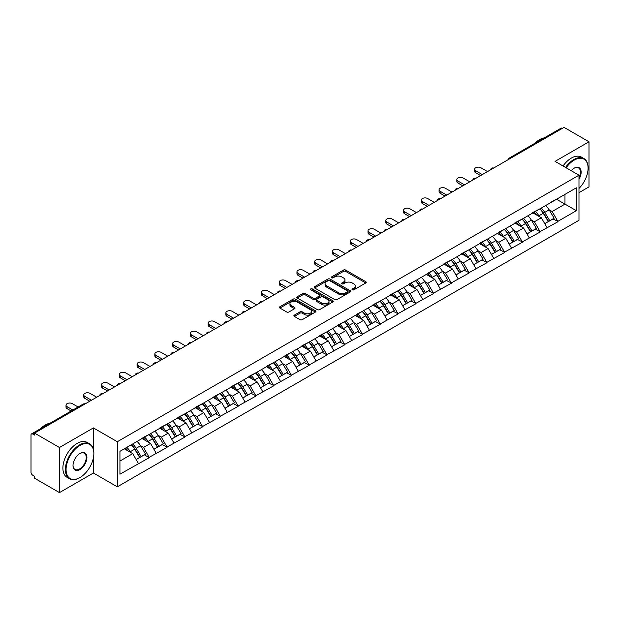 <?xml version="1.0" encoding="UTF-8"?>
<svg xmlns="http://www.w3.org/2000/svg" width="620" height="620" viewBox="0 0 620 620"><rect width="100%" height="100%" fill="white"/><g stroke="black" fill="none" stroke-linecap="round" stroke-linejoin="round"><path stroke-width="0.93" d="M352.338 289.835A1.108 0.635 0 0 0 353.904 289.835L365.777 282.976A1.581 0.914 0 0 0 366.242 282.333A1.581 0.914 0 0 0 365.777 281.689L345.658 270.072A1.581 0.914 0 0 0 343.426 270.072L331.545 276.931A1.108 0.635 0 0 0 331.219 277.38A1.108 0.635 0 0 0 331.545 277.83A1.108 0.635 0 0 0 333.111 277.83L334.645 276.946A5.061 2.922 0 0 1 341.806 276.946L343.48 277.915A5.061 2.922 0 0 1 344.96 279.976A5.061 2.922 0 0 1 343.48 282.046L341.946 282.929A1.108 0.635 0 0 0 341.62 283.379A1.108 0.635 0 0 0 341.946 283.836A1.108 0.635 0 0 0 343.503 283.836L345.046 282.945A5.061 2.922 0 0 1 352.199 282.945L353.873 283.913A5.061 2.922 0 0 1 355.353 285.975A5.061 2.922 0 0 1 353.873 288.044L352.338 288.928A1.108 0.635 0 0 0 352.013 289.385A1.108 0.635 0 0 0 352.338 289.835L352.338 288.928M294.353 315.115A1.581 0.914 0 0 0 293.888 315.758A1.581 0.914 0 0 0 294.353 316.409L299.995 319.664A1.581 0.914 0 0 0 302.235 319.664L315.425 312.054A1.581 0.914 0 0 0 315.882 311.403A1.581 0.914 0 0 0 315.425 310.76L295.306 299.142A1.581 0.914 0 0 0 293.066 299.142L279.876 306.76A1.581 0.914 0 0 0 279.411 307.404A1.581 0.914 0 0 0 279.876 308.047L286.696 311.984A1.581 0.914 0 0 0 288.928 311.984L294.578 308.729A1.581 0.914 0 0 0 295.043 308.078A1.581 0.914 0 0 0 294.578 307.435L291.199 305.482A4.232 2.441 0 0 1 289.959 303.761A4.232 2.441 0 0 1 292.57 301.506A4.232 2.441 0 0 1 297.174 302.033L310.419 309.682A4.232 2.441 0 0 1 311.659 311.403A4.232 2.441 0 0 1 309.047 313.658A4.232 2.441 0 0 1 304.443 313.131L302.235 311.86A1.581 0.914 0 0 0 299.995 311.86L294.353 315.115L294.353 316.409M93.403 427.916L59.466 447.508L34.534 433.109L564.061 127.387L589 141.786L555.063 161.378L578.979 175.189L117.32 441.727L93.403 427.916L93.403 449.236M334.761 299.592A1.581 0.914 0 0 0 336.993 299.592L350.184 291.981A1.581 0.914 0 0 0 350.649 291.338A1.581 0.914 0 0 0 350.184 290.687L330.065 279.07A1.581 0.914 0 0 0 327.833 279.07L314.642 286.688A1.581 0.914 0 0 0 314.177 287.331A1.581 0.914 0 0 0 314.642 287.982L334.761 299.592M311.224 290.075A1.108 0.635 0 0 1 312.348 290.23L332.785 302.025L319.618 309.628A1.581 0.914 0 0 1 317.378 309.628L297.259 298.011L297.259 296.724A1.581 0.914 0 0 0 296.794 297.368A1.581 0.914 0 0 0 297.259 298.011M297.259 296.724L302.901 293.462A1.581 0.914 0 0 1 305.141 293.462L313.301 298.173A1.581 0.914 0 0 0 315.534 298.173L319.277 296.011A1.581 0.914 0 0 0 319.742 295.368A1.581 0.914 0 0 0 319.277 294.725L310.783 289.819A1.108 0.635 0 0 1 310.457 289.37A1.108 0.635 0 0 1 311.139 288.773A1.108 0.635 0 0 1 312.348 288.912L332.8 300.723A1.581 0.914 0 0 1 333.265 301.367A1.581 0.914 0 0 1 332.8 302.017L332.8 300.723M59.466 447.508L59.466 492.613L93.403 473.021L117.32 486.824L117.32 441.727M117.32 486.824L578.979 220.286L578.979 175.189M131.293 444.765A10.788 6.231 -120 0 1 134.982 449.089L140.012 457.389L144.398 454.855L149.265 457.668L143.569 447.407L140.415 445.586M149.265 457.668L119.939 474.199L119.939 451.321L576.36 187.814L576.36 210.692L557.853 221.371L552.164 211.513L549.01 209.692M539.88 208.87A10.788 6.231 -120 0 1 543.577 213.187L548.607 221.495L552.994 218.961L557.853 221.371M557.853 221.766L540.09 231.632L534.394 221.766L531.239 219.945M522.118 219.124A10.788 6.231 -120 0 1 525.814 223.448L530.844 231.748L535.223 229.214L540.09 231.632M540.09 232.027L522.327 241.885L516.63 232.027L513.476 230.206M504.354 229.385A10.788 6.231 -120 0 1 508.043 233.701L513.073 242.001L517.46 239.475L522.327 241.885M522.327 242.281L504.556 252.146L498.868 242.281L495.713 240.459M486.591 239.638A10.788 6.231 -120 0 1 490.281 243.954L495.31 252.263L499.697 249.728L504.556 252.146M504.556 252.542L486.793 262.399L481.104 252.534L477.95 250.713M468.821 249.899A10.788 6.231 -120 0 1 472.518 254.215L477.547 262.516L481.934 259.989L486.793 262.399M486.793 262.795L469.03 272.653L463.334 262.795L460.18 260.974M451.058 260.152A10.788 6.231 -120 0 1 454.755 264.469L459.784 272.777L464.163 270.243L469.03 272.653M469.03 273.048L451.267 282.914L445.571 273.048L442.417 271.227M433.295 270.405A10.788 6.231 -120 0 1 436.992 274.73L442.014 283.03L446.4 280.496L451.267 282.914M451.267 283.309L433.504 293.167L427.808 283.309L424.654 281.488M415.532 280.666A10.788 6.231 -120 0 1 419.221 284.983L424.25 293.283L428.637 290.757L433.504 293.167M433.504 293.562L415.733 303.428L410.045 293.562L406.89 291.741M397.761 290.92A10.788 6.231 -120 0 1 401.458 295.236L406.488 303.544L410.874 301.01L415.733 303.428M415.733 303.823L397.97 313.681L392.274 303.823L389.12 302.002M379.998 301.18A10.788 6.231 -120 0 1 383.695 305.497L388.724 313.798L393.103 311.271L397.97 313.681M397.97 314.077L380.207 323.942L374.511 314.077L371.357 312.255M362.235 311.434A10.788 6.231 -120 0 1 365.932 315.751L370.954 324.058L375.34 321.524L380.207 323.942M380.207 324.33L362.444 334.196L356.748 324.33L353.594 322.509M344.472 321.687A10.788 6.231 -120 0 1 348.161 326.012L353.191 334.312L357.577 331.778L362.444 334.196M362.444 334.591L344.673 344.449L338.985 334.591L335.831 332.769M326.701 331.948A10.788 6.231 -120 0 1 330.398 336.265L335.428 344.565L339.814 342.038L344.673 344.449M344.673 344.844L326.911 354.71L321.214 344.844L318.06 343.023M308.938 342.201A10.788 6.231 -120 0 1 312.635 346.526L317.665 354.826L322.044 352.292L326.911 354.71M326.911 355.105L309.147 364.963L303.451 355.105L300.297 353.284M291.175 352.462A10.788 6.231 -120 0 1 294.872 356.779L299.894 365.079L304.281 362.553L309.147 364.963M309.147 365.358L291.385 375.224L285.688 365.358L282.534 363.537M273.412 362.716A10.788 6.231 -120 0 1 277.101 367.032L282.131 375.34L286.517 372.806L291.385 375.224M291.385 375.612L273.614 385.477L267.925 375.612L264.771 373.79M255.642 372.976A10.788 6.231 -120 0 1 259.338 377.293L264.368 385.594L268.755 383.067L273.614 385.477M273.614 385.873L255.851 395.731L250.154 385.873L247 384.051M237.879 383.23A10.788 6.231 -120 0 1 241.575 387.547L246.605 395.854L250.984 393.32L255.851 395.731M255.851 396.126L238.088 405.992L232.392 396.126L229.237 394.304M220.115 393.483A10.788 6.231 -120 0 1 223.812 397.808L228.834 406.108L233.221 403.574L238.088 405.992M238.088 406.387L220.325 416.245L214.629 406.387L211.474 404.565M202.353 403.744A10.788 6.231 -120 0 1 206.042 408.061L211.071 416.361L215.458 413.835L220.325 416.245M220.325 416.64L202.554 426.506L196.866 416.64L193.711 414.819M184.582 413.997A10.788 6.231 -120 0 1 188.279 418.314L193.308 426.622L197.695 424.088L202.554 426.506M202.554 426.901L184.791 436.759L179.095 426.901L175.941 425.08M166.819 424.258A10.788 6.231 -120 0 1 170.516 428.575L175.545 436.875L179.924 434.349L184.791 436.759M184.791 437.154L167.028 447.012L161.332 437.154L158.178 435.333M149.056 434.512A10.788 6.231 -120 0 1 152.752 438.828L157.775 447.136L162.161 444.602L167.028 447.012M167.028 447.407L149.265 457.273M143.228 437.48L149.265 434.395M143.569 447.407L150.513 443.401L141.748 438.34M156.209 453.259L150.513 443.401M160.991 427.226L167.028 424.134M161.332 437.154L168.276 433.14L159.511 428.079M173.972 443.006L168.276 433.14M178.754 416.973L184.791 413.881M179.095 426.901L186.047 422.887L177.274 417.826M191.735 432.752L186.047 422.887M196.525 406.712L202.554 403.62M196.866 416.64L203.81 412.633L195.044 407.565M209.506 422.491L203.81 412.633M214.287 396.459L220.325 393.367M214.629 406.387L221.572 402.372L212.807 397.311M227.269 412.238L221.572 402.372M232.051 386.198L238.088 383.113M232.392 396.126L239.335 392.119L230.57 387.058M245.032 401.977L239.335 392.119M249.813 375.945L255.851 372.853M250.154 385.873L257.106 381.858L248.333 376.797M262.795 391.724L257.106 381.858M267.584 365.684L273.614 362.599M267.925 375.612L274.869 371.605L266.096 366.544M280.565 381.471L274.869 371.605M285.347 355.43L291.385 352.338M285.688 365.358L292.632 361.351L283.867 356.283M298.329 371.21L292.632 361.351M303.11 345.177L309.147 342.085M303.451 355.105L310.395 351.091L301.63 346.03M316.091 360.956L310.395 351.091M320.873 334.916L326.911 331.824M321.214 344.844L328.166 340.837L319.393 335.769M333.854 350.695L328.166 340.837M338.636 324.663L344.673 321.571M338.985 334.591L345.929 330.576L337.156 325.515M351.625 340.442L345.929 330.576M356.407 314.402L362.444 311.317M356.748 324.33L363.692 320.323L354.927 315.262M369.388 330.181L363.692 320.323M374.17 304.149L380.207 301.056M374.511 314.077L381.455 310.062L372.69 305.001M387.151 319.928L381.455 310.062M391.933 293.896L397.97 290.803M392.274 303.823L399.226 299.809L390.453 294.748M404.914 309.675L399.226 299.809M409.696 283.635L415.733 280.542M410.045 293.562L416.989 289.555L408.216 284.487M422.685 299.413L416.989 289.555M427.467 273.381L433.504 270.289M427.808 283.309L434.752 279.295L425.986 274.234M440.448 289.16L434.752 279.295M445.23 263.12L451.267 260.036M445.571 273.048L452.515 269.041L443.75 263.981M458.211 278.899L452.515 269.041M462.993 252.867L469.03 249.775M463.334 262.795L470.286 258.78L461.512 253.72M475.974 268.646L470.286 258.78M480.756 242.606L486.793 239.522M481.104 252.534L488.049 248.527L479.275 243.466M493.745 258.393L488.049 248.527M498.526 232.353L504.556 229.261M498.868 242.281L505.811 238.274L497.046 233.205M511.508 248.132L505.811 238.274M516.289 222.1L522.327 219.007M516.63 232.027L523.575 228.013L514.809 222.952M529.271 237.879L523.575 228.013M534.053 211.838L540.09 208.746M534.394 221.766L541.345 217.76L532.572 212.699M547.034 227.618L541.345 217.76M562.356 128.371L510.764 158.154M510.035 158.581A2.418 1.395 120 0 1 510.655 158.092A2.418 1.395 60 0 0 509.446 157.976L561.03 128.193A2.418 1.395 60 0 1 562.239 128.309M551.816 201.585L557.853 198.493M552.164 211.513L564.975 204.112L564.975 194.386L576.36 187.814M556.543 199.253L576.36 210.692M578.979 192.673L589 186.891L589 141.786M59.466 492.613L34.534 478.214L34.534 476.238L32.705 475.191A2.418 1.395 -120 0 1 31 472.231L31 435.015A2.418 1.395 -120 0 1 31.504 433.915A2.418 1.395 -120 0 1 32.705 434.031L34.534 435.085L34.534 433.109M119.939 461.055L132.75 453.654L124.325 448.795M138.446 463.52L132.75 453.654M543.329 213.381L543.895 213.706M525.566 223.634L526.124 223.96M507.796 233.895L508.361 234.221M490.032 244.148L490.598 244.474M472.269 254.409L472.835 254.735M454.507 264.663L455.064 264.988M436.736 274.923L437.302 275.249M418.973 285.177L419.539 285.502M401.21 295.43L401.775 295.755M383.447 305.691L384.005 306.017M365.676 315.944L366.242 316.27M347.913 326.205L348.479 326.531M330.15 336.459L330.716 336.784M312.387 346.712L312.945 347.037M294.616 356.973L295.182 357.298M276.853 367.226L277.419 367.551M259.09 377.487L259.656 377.812M241.327 387.74L241.885 388.066M223.556 398.001L224.122 398.327M205.794 408.255L206.359 408.58M188.031 418.508L188.596 418.833M170.267 428.769L170.826 429.094M152.497 439.022L153.062 439.347M134.734 449.283L135.3 449.608M93.403 473.021L93.403 457.831M352.78 289.99L353.873 289.362A5.061 2.922 0 0 0 355.353 287.293L355.353 285.975M344.96 279.976L344.96 281.294A5.061 2.922 0 0 1 343.48 283.356L342.387 283.991M365.777 281.689L365.777 282.976L345.658 271.389A1.581 0.914 0 0 0 343.426 271.389L331.987 277.985M350.184 290.687L350.184 291.981L330.065 280.387A1.581 0.914 0 0 0 327.833 280.387L314.658 287.99L314.642 286.688M347.394 291.788A1.108 0.635 0 0 0 347.719 291.338A1.108 0.635 0 0 0 347.394 290.881L329.731 280.69A1.108 0.635 0 0 0 328.166 280.69L326.546 281.62A5.061 2.922 0 0 0 325.066 283.689A5.061 2.922 0 0 0 326.546 285.75L338.613 292.725A5.061 2.922 0 0 0 345.774 292.725L347.394 291.788L347.394 293.105A1.108 0.635 0 0 0 347.719 292.648L347.719 291.338M325.066 283.689L325.066 285.006A5.061 2.922 0 0 0 326.546 287.068L326.546 285.75M347.394 293.105L345.774 294.035A5.061 2.922 0 0 1 338.613 294.035L326.546 287.068M297.282 298.026L302.901 294.779L302.901 293.462M319.742 295.368L319.742 296.685A1.581 0.914 0 0 1 319.277 297.329L315.534 299.491A1.581 0.914 0 0 1 313.301 299.491L305.141 294.779A1.581 0.914 0 0 0 302.901 294.779M321.764 303.064A4.232 2.441 0 0 0 326.376 303.591A4.232 2.441 0 0 0 328.988 301.336A4.232 2.441 0 0 0 327.748 299.615L323.082 296.918A1.581 0.914 0 0 0 320.842 296.918L317.099 299.08A1.581 0.914 0 0 0 316.634 299.724A1.581 0.914 0 0 0 317.099 300.367L321.764 303.064L321.764 304.381A4.232 2.441 0 0 0 326.376 304.908A4.232 2.441 0 0 0 328.988 302.653L328.988 301.336M316.634 299.724L316.634 301.041A1.581 0.914 0 0 0 317.099 301.684L317.099 300.367M321.764 304.381L317.099 301.684M311.659 311.403L311.659 312.72A4.232 2.441 0 0 1 309.047 314.976A4.232 2.441 0 0 1 304.443 314.449L302.235 313.17A1.581 0.914 0 0 0 299.995 313.17L294.376 316.417M289.959 303.761L289.959 305.071A4.232 2.441 0 0 0 291.199 306.799L291.199 305.482M294.554 308.737L291.199 306.799M315.402 312.062L295.306 300.46A1.581 0.914 0 0 0 293.066 300.46L279.899 308.062L279.876 306.76M475.695 170.779L475.695 172.755A3.705 2.139 180 0 1 474.61 171.244L474.61 169.268A3.705 2.139 0 0 0 475.695 170.779L482.298 174.592M487.537 171.57L480.934 167.757A3.705 2.139 0 0 0 476.896 167.292A3.705 2.139 0 0 0 474.61 169.268M545.662 205.53A13.206 7.626 60 0 1 549.126 209.886L544.74 212.412A13.206 7.626 -120 0 0 541.283 208.064M544.74 212.412L549.769 220.72L554.156 218.186L549.126 209.886M548.607 221.495L549.769 220.72M552.994 218.961L554.156 218.186M533.727 212.024A10.788 6.231 60 0 1 536.703 215.078M535.417 211.451A13.206 7.626 60 0 1 538.873 215.799L539.369 216.62M544.779 223.704L548.289 221.572L543.26 213.272A13.206 7.626 -120 0 0 539.803 208.917M548.289 221.572L544.732 223.626M475.695 172.755L480.585 175.584M457.924 181.04L457.924 183.008A3.705 2.139 180 0 1 456.839 181.497L456.839 179.529A3.705 2.139 0 0 0 457.924 181.04L464.535 184.853M469.766 181.831L463.163 178.017A3.705 2.139 0 0 0 459.125 177.553A3.705 2.139 0 0 0 456.839 179.529M527.899 215.791A13.206 7.626 60 0 1 531.363 220.139L526.977 222.673A13.206 7.626 -120 0 0 523.513 218.317M526.977 222.673L532.007 230.973L536.385 228.447L531.363 220.139M530.844 231.748L532.007 230.973M535.223 229.214L536.385 228.447M515.964 222.286A10.788 6.231 60 0 1 518.94 225.339M517.654 221.704A13.206 7.626 60 0 1 521.11 226.06L521.606 226.874M527.008 233.957L530.526 231.826L525.496 223.526A13.206 7.626 -120 0 0 522.032 219.178M530.526 231.826L526.969 233.887M457.924 183.008L462.822 185.837M440.161 191.293L440.161 193.269A3.705 2.139 180 0 1 439.076 191.758L439.076 189.782A3.705 2.139 0 0 0 440.161 191.293L446.764 195.106M452.003 192.084L445.4 188.271A3.705 2.139 0 0 0 441.363 187.806A3.705 2.139 0 0 0 439.076 189.782M510.136 226.044A13.206 7.626 60 0 1 513.593 230.4L509.214 232.926A13.206 7.626 -120 0 0 505.75 228.578M509.214 232.926L514.236 241.234L518.622 238.7L513.593 230.4M513.073 242.001L514.236 241.234M517.46 239.475L518.622 238.7M498.201 232.539A10.788 6.231 60 0 1 501.177 235.592M499.883 231.965A13.206 7.626 60 0 1 503.347 236.313L503.843 237.135M509.245 244.218L512.755 242.087L507.733 233.787A13.206 7.626 -120 0 0 504.269 229.431M512.755 242.087L509.198 244.141M440.161 193.269L445.059 196.091M422.398 201.554L422.398 203.523A3.705 2.139 180 0 1 421.313 202.012L421.313 200.035A3.705 2.139 0 0 0 422.398 201.554L429.001 205.367M434.24 202.337L427.637 198.524A3.705 2.139 0 0 0 423.6 198.067A3.705 2.139 0 0 0 421.313 200.035M492.373 236.297A13.206 7.626 60 0 1 495.829 240.653L491.443 243.187A13.206 7.626 -120 0 0 487.986 238.832M491.443 243.187L496.473 251.488L500.859 248.953L495.829 240.653M495.31 252.263L496.473 251.488M499.697 249.728L500.859 248.953M480.438 242.8A10.788 6.231 60 0 1 483.414 245.853M482.12 242.219A13.206 7.626 60 0 1 485.584 246.574L486.08 247.388M491.482 254.471L494.993 252.34L489.963 244.04A13.206 7.626 -120 0 0 486.506 239.684M494.993 252.34L491.435 254.394M422.398 203.523L427.296 206.351M404.635 211.808L404.635 213.776A3.705 2.139 180 0 1 403.55 212.265L403.55 210.296A3.705 2.139 0 0 0 404.635 211.808L411.238 215.621M416.477 212.598L409.874 208.785A3.705 2.139 0 0 0 405.837 208.32A3.705 2.139 0 0 0 403.55 210.296M474.602 246.559A13.206 7.626 60 0 1 478.067 250.906L473.68 253.44A13.206 7.626 -120 0 0 470.224 249.093M473.68 253.44L478.71 261.741L483.096 259.214L478.067 250.906M477.547 262.516L478.71 261.741M481.934 259.989L483.096 259.214M462.667 253.053A10.788 6.231 60 0 1 465.643 256.106M464.357 252.472A13.206 7.626 60 0 1 467.813 256.827L468.309 257.649M473.719 264.732L477.229 262.601L472.2 254.293A13.206 7.626 -120 0 0 468.743 249.945M477.229 262.601L473.672 264.655M404.635 213.776L409.525 216.605M386.865 222.061L386.865 224.037A3.705 2.139 180 0 1 385.779 222.526L385.779 220.549A3.705 2.139 0 0 0 386.865 222.061L393.475 225.874M398.707 222.851L392.103 219.038A3.705 2.139 0 0 0 388.066 218.573A3.705 2.139 0 0 0 385.779 220.549M456.839 256.812A13.206 7.626 60 0 1 460.304 261.167L455.917 263.694A13.206 7.626 -120 0 0 452.453 259.346M455.917 263.694L460.947 272.002L465.325 269.467L460.304 261.167M459.784 272.777L460.947 272.002M464.163 270.243L465.325 269.467M444.904 263.306A10.788 6.231 60 0 1 447.88 266.36M446.594 262.733A13.206 7.626 60 0 1 450.05 267.081L450.546 267.902M455.948 274.986L459.466 272.854L454.437 264.554A13.206 7.626 -120 0 0 450.972 260.199M459.466 272.854L455.909 274.908M386.865 224.037L391.762 226.866M578.979 188.472A19.646 11.346 120 0 0 588.086 168.152A19.646 11.346 120 0 0 574.197 160.131A19.646 11.346 120 0 0 566.13 167.764M565.541 167.431A20.134 11.625 -60 0 1 573.857 159.542A20.134 11.625 -60 0 1 583.916 158.542A20.134 11.625 -60 0 1 588.086 167.757A20.134 11.625 -60 0 1 588.086 167.958M571.183 170.686A9.827 5.673 -60 0 1 574.197 168.152L574.197 168.152A9.827 5.673 -60 0 1 580.646 169.477A9.827 5.673 -60 0 1 578.979 179.226M578.979 177.832A9.339 5.394 120 0 0 578.522 167.888A9.339 5.394 120 0 0 574.019 168.252M534.673 143.406A20.134 11.625 -60 0 1 539.462 139.686A20.134 11.625 -60 0 1 544.251 137.88M563.038 165.982A20.134 11.625 -60 0 1 571.346 158.092A20.134 11.625 -60 0 1 581.413 157.093L583.916 158.542M79.623 477.749A20.134 11.625 -60 0 1 79.623 477.757L79.965 477.555A19.646 11.346 120 0 0 93.86 453.491A19.646 11.346 120 0 0 79.965 445.47A19.646 11.346 120 0 0 66.077 469.534A19.646 11.346 120 0 0 79.965 477.555L79.623 477.757A20.134 11.625 -60 0 1 69.564 478.749A20.134 11.625 -60 0 1 66.472 462.621A20.134 11.625 -60 0 1 79.623 444.881A20.134 11.625 -60 0 1 89.691 443.881A20.134 11.625 -60 0 1 93.86 453.096A20.134 11.625 -60 0 1 93.86 453.298M79.965 453.491L79.965 453.491A9.827 5.673 -60 0 1 86.916 457.506A9.827 5.673 -60 0 1 79.965 469.534A9.827 5.673 -60 0 1 73.02 465.527A9.827 5.673 -60 0 1 79.965 453.491L79.965 453.491M73.02 465.325A9.339 5.394 120 0 0 74.958 469.402A9.339 5.394 120 0 0 79.623 468.945A9.339 5.394 120 0 0 85.731 460.714A9.339 5.394 120 0 0 84.297 453.228A9.339 5.394 120 0 0 79.794 453.592M40.447 428.746A20.134 11.625 -60 0 1 45.237 425.025A20.134 11.625 -60 0 1 50.026 423.22M69.564 478.749L67.053 477.307A20.134 11.625 -60 0 1 63.969 461.171A20.134 11.625 -60 0 1 77.12 443.432A20.134 11.625 -60 0 1 87.188 442.432L89.691 443.881M369.101 232.322L369.101 234.29A3.705 2.139 180 0 1 368.017 232.779L368.017 230.81A3.705 2.139 0 0 0 369.101 232.322L375.704 236.135M380.944 233.112L374.341 229.299A3.705 2.139 0 0 0 370.303 228.834A3.705 2.139 0 0 0 368.017 230.81M439.076 267.073A13.206 7.626 60 0 1 442.533 271.421L438.154 273.955A13.206 7.626 -120 0 0 434.69 269.599M438.154 273.955L443.176 282.255L447.562 279.728L442.533 271.421M442.014 283.03L443.176 282.255M446.4 280.496L447.562 279.728M427.141 273.567A10.788 6.231 60 0 1 430.117 276.621M428.823 272.986A13.206 7.626 60 0 1 432.287 277.341L432.783 278.155M438.185 285.239L441.696 283.115L436.674 274.807A13.206 7.626 -120 0 0 433.21 270.46M441.696 283.115L438.139 285.169M369.101 234.29L374 237.119M351.339 242.575L351.339 244.551A3.705 2.139 180 0 1 350.254 243.04L350.254 241.064A3.705 2.139 0 0 0 351.339 242.575L357.942 246.388M363.18 243.365L356.578 239.553A3.705 2.139 0 0 0 352.54 239.088A3.705 2.139 0 0 0 350.254 241.064M421.313 277.326A13.206 7.626 60 0 1 424.77 281.681L420.383 284.208A13.206 7.626 -120 0 0 416.927 279.86M420.383 284.208L425.413 292.516L429.8 289.982L424.77 281.681M424.25 293.283L425.413 292.516M428.637 290.757L429.8 289.982M409.378 283.821A10.788 6.231 60 0 1 412.354 286.874M411.06 283.247A13.206 7.626 60 0 1 414.524 287.595L415.02 288.416M420.422 295.5L423.933 293.369L418.903 285.068A13.206 7.626 -120 0 0 415.446 280.713M423.933 293.369L420.375 295.422M351.339 244.551L356.237 247.38M333.576 252.836L333.576 254.804A3.705 2.139 180 0 1 332.49 253.293L332.49 251.325A3.705 2.139 0 0 0 333.576 252.836L340.178 256.649M345.418 253.619L338.815 249.806A3.705 2.139 0 0 0 334.777 249.349A3.705 2.139 0 0 0 332.49 251.325M403.543 287.587A13.206 7.626 60 0 1 407.007 291.935L402.62 294.469A13.206 7.626 -120 0 0 399.164 290.113M402.62 294.469L407.65 302.769L412.036 300.235L407.007 291.935M406.488 303.544L407.65 302.769M410.874 301.01L412.036 300.235M391.608 294.082A10.788 6.231 60 0 1 394.584 297.135M393.297 293.5A13.206 7.626 60 0 1 396.754 297.856L397.25 298.67M402.659 305.753L406.17 303.622L401.14 295.322A13.206 7.626 -120 0 0 397.683 290.966M406.17 303.622L402.613 305.675M333.576 254.804L338.466 257.633M315.805 263.089L315.805 265.065A3.705 2.139 180 0 1 314.72 263.547L314.72 261.578A3.705 2.139 0 0 0 315.805 263.089L322.416 266.902M327.654 263.88L321.044 260.067A3.705 2.139 0 0 0 317.006 259.602A3.705 2.139 0 0 0 314.72 261.578M385.779 297.84A13.206 7.626 60 0 1 389.244 302.196L384.857 304.722A13.206 7.626 -120 0 0 381.393 300.375M384.857 304.722L389.887 313.03L394.266 310.496L389.244 302.196M388.724 313.798L389.887 313.03M393.103 311.271L394.266 310.496M373.844 304.335A10.788 6.231 60 0 1 376.821 307.388M375.534 303.754A13.206 7.626 60 0 1 378.99 308.109L379.487 308.93M384.888 316.014L388.407 313.883L383.377 305.575A13.206 7.626 -120 0 0 379.913 301.227M388.407 313.883L384.849 315.937M315.805 265.065L320.703 267.887M298.042 273.342L298.042 275.319A3.705 2.139 180 0 1 296.957 273.808L296.957 271.831A3.705 2.139 0 0 0 298.042 273.342L304.645 277.163M309.884 274.133L303.281 270.32A3.705 2.139 0 0 0 299.243 269.855A3.705 2.139 0 0 0 296.957 271.831M368.017 308.094A13.206 7.626 60 0 1 371.473 312.449L367.094 314.983A13.206 7.626 -120 0 0 363.63 310.628M367.094 314.983L372.124 323.284L376.503 320.749L371.473 312.449M370.954 324.058L372.124 323.284M375.34 321.524L376.503 320.749M356.082 314.596A10.788 6.231 60 0 1 359.058 317.642M357.763 314.014A13.206 7.626 60 0 1 361.228 318.362L361.724 319.184M367.125 326.267L370.636 324.136L365.614 315.836A13.206 7.626 -120 0 0 362.15 311.48M370.636 324.136L367.079 326.19M298.042 275.319L302.94 278.147M280.279 283.603L280.279 285.572A3.705 2.139 180 0 1 279.194 284.061L279.194 282.092A3.705 2.139 0 0 0 280.279 283.603L286.882 287.417M292.121 284.394L285.518 280.581A3.705 2.139 0 0 0 281.48 280.116A3.705 2.139 0 0 0 279.194 282.092M350.254 318.354A13.206 7.626 60 0 1 353.71 322.702L349.324 325.237A13.206 7.626 -120 0 0 345.867 320.881M349.324 325.237L354.353 333.537L358.74 331.01L353.71 322.702M353.191 334.312L354.353 333.537M357.577 331.778L358.74 331.01M338.319 324.849A10.788 6.231 60 0 1 341.295 327.903M340 324.268A13.206 7.626 60 0 1 343.464 328.623L343.961 329.445M349.362 336.521L352.873 334.397L347.843 326.089A13.206 7.626 -120 0 0 344.387 321.741M352.873 334.397L349.316 336.451M280.279 285.572L285.177 288.401M262.516 293.857L262.516 295.833A3.705 2.139 180 0 1 261.431 294.322L261.431 292.346A3.705 2.139 0 0 0 262.516 293.857L269.119 297.67M274.358 294.647L267.755 290.834A3.705 2.139 0 0 0 263.717 290.369A3.705 2.139 0 0 0 261.431 292.346M332.483 328.608A13.206 7.626 60 0 1 335.947 332.963L331.56 335.49A13.206 7.626 -120 0 0 328.104 331.142M331.56 335.49L336.59 343.798L340.977 341.263L335.947 332.963M335.428 344.565L336.59 343.798M339.814 342.038L340.977 341.263M320.548 335.102A10.788 6.231 60 0 1 323.524 338.156M322.237 334.529A13.206 7.626 60 0 1 325.694 338.877L326.19 339.698M331.599 346.781L335.11 344.65L330.08 336.35A13.206 7.626 -120 0 0 326.624 331.995M335.11 344.65L331.553 346.704M262.516 295.833L267.406 298.662M244.745 304.118L244.745 306.086A3.705 2.139 180 0 1 243.66 304.575L243.66 302.606A3.705 2.139 0 0 0 244.745 304.118L251.356 307.931M256.595 304.908L249.984 301.088A3.705 2.139 0 0 0 245.946 300.63A3.705 2.139 0 0 0 243.66 302.606M314.72 338.869A13.206 7.626 60 0 1 318.184 343.216L313.798 345.751A13.206 7.626 -120 0 0 310.333 341.395M313.798 345.751L318.827 354.051L323.206 351.524L318.184 343.216M317.665 354.826L318.827 354.051M322.044 352.292L323.206 351.524M302.785 345.363A10.788 6.231 60 0 1 305.761 348.417M304.474 344.782A13.206 7.626 60 0 1 307.931 349.137L308.427 349.951M313.829 357.035L317.347 354.904L312.317 346.603A13.206 7.626 -120 0 0 308.853 342.256M317.347 354.904L313.79 356.965M244.745 306.086L249.643 308.915M226.982 314.371L226.982 316.347A3.705 2.139 180 0 1 225.897 314.836L225.897 312.86A3.705 2.139 0 0 0 226.982 314.371L233.585 318.184M238.824 315.162L232.221 311.349A3.705 2.139 0 0 0 228.183 310.884A3.705 2.139 0 0 0 225.897 312.86M296.957 349.122A13.206 7.626 60 0 1 300.413 353.478L296.035 356.004A13.206 7.626 -120 0 0 292.57 351.656M296.035 356.004L301.064 364.312L305.443 361.778L300.413 353.478M299.894 365.079L301.064 364.312M304.281 362.553L305.443 361.778M285.022 355.617A10.788 6.231 60 0 1 287.998 358.67M286.704 355.043A13.206 7.626 60 0 1 290.168 359.391L290.664 360.212M296.065 367.296L299.584 365.165L294.554 356.864A13.206 7.626 -120 0 0 291.09 352.509M299.584 365.165L296.019 367.218M226.982 316.347L231.88 319.168M209.219 324.632L209.219 326.601A3.705 2.139 180 0 1 208.134 325.089L208.134 323.113A3.705 2.139 0 0 0 209.219 324.632L215.822 328.445M221.061 325.415L214.458 321.602A3.705 2.139 0 0 0 210.42 321.144A3.705 2.139 0 0 0 208.134 323.113M279.194 359.375A13.206 7.626 60 0 1 282.65 363.731L278.264 366.265A13.206 7.626 -120 0 0 274.807 361.91M278.264 366.265L283.294 374.565L287.68 372.031L282.65 363.731M282.131 375.34L283.294 374.565M286.517 372.806L287.68 372.031M267.259 365.878A10.788 6.231 60 0 1 270.235 368.931M268.94 365.296A13.206 7.626 60 0 1 272.405 369.652L272.901 370.466M278.303 377.549L281.813 375.418L276.784 367.118A13.206 7.626 -120 0 0 273.327 362.762M281.813 375.418L278.256 377.471M209.219 326.601L214.117 329.429M191.456 334.885L191.456 336.854A3.705 2.139 180 0 1 190.371 335.342L190.371 333.374A3.705 2.139 0 0 0 191.456 334.885L198.059 338.698M203.298 335.676L196.695 331.863A3.705 2.139 0 0 0 192.657 331.398A3.705 2.139 0 0 0 190.371 333.374M261.423 369.636A13.206 7.626 60 0 1 264.887 373.984L260.501 376.518A13.206 7.626 -120 0 0 257.044 372.163M260.501 376.518L265.531 384.819L269.917 382.292L264.887 373.984M264.368 385.594L265.531 384.819M268.755 383.067L269.917 382.292M249.488 376.131A10.788 6.231 60 0 1 252.464 379.184M251.178 375.55A13.206 7.626 60 0 1 254.634 379.905L255.13 380.726M260.54 387.81L264.05 385.679L259.021 377.371A13.206 7.626 -120 0 0 255.564 373.023M264.05 385.679L260.493 387.733M191.456 336.854L196.346 339.683M173.685 345.138L173.685 347.115A3.705 2.139 180 0 1 172.6 345.603L172.6 343.627A3.705 2.139 0 0 0 173.685 345.138L180.296 348.952M185.535 345.929L178.924 342.116A3.705 2.139 0 0 0 174.887 341.651A3.705 2.139 0 0 0 172.6 343.627M243.66 379.889A13.206 7.626 60 0 1 247.124 384.245L242.738 386.772A13.206 7.626 -120 0 0 239.274 382.424M242.738 386.772L247.767 395.079L252.154 392.545L247.124 384.245M246.605 395.854L247.767 395.079M250.984 393.32L252.154 392.545M231.725 386.384A10.788 6.231 60 0 1 234.701 389.438M233.415 385.81A13.206 7.626 60 0 1 236.871 390.158L237.367 390.98M242.769 398.063L246.287 395.932L241.258 387.632A13.206 7.626 -120 0 0 237.793 383.276M246.287 395.932L242.73 397.986M173.685 347.115L178.583 349.944M155.922 355.399L155.922 357.368A3.705 2.139 180 0 1 154.837 355.857L154.837 353.888A3.705 2.139 0 0 0 155.922 355.399L162.525 359.213M167.764 356.19L161.161 352.377A3.705 2.139 0 0 0 157.124 351.912A3.705 2.139 0 0 0 154.837 353.888M225.897 390.151A13.206 7.626 60 0 1 229.353 394.498L224.975 397.032A13.206 7.626 -120 0 0 221.511 392.677M224.975 397.032L230.004 405.333L234.383 402.806L229.353 394.498M228.834 406.108L230.004 405.333M233.221 403.574L234.383 402.806M213.962 396.645A10.788 6.231 60 0 1 216.938 399.699M215.644 396.064A13.206 7.626 60 0 1 219.108 400.419L219.604 401.233M225.006 408.317L228.524 406.193L223.495 397.885A13.206 7.626 -120 0 0 220.03 393.537M228.524 406.193L224.959 408.247M155.922 357.368L160.82 360.197M138.159 365.653L138.159 367.629A3.705 2.139 180 0 1 137.074 366.118L137.074 364.142A3.705 2.139 0 0 0 138.159 365.653L144.762 369.466M150.001 366.443L143.398 362.63A3.705 2.139 0 0 0 139.361 362.165A3.705 2.139 0 0 0 137.074 364.142M208.134 400.404A13.206 7.626 60 0 1 211.59 404.759L207.204 407.286A13.206 7.626 -120 0 0 203.748 402.938M207.204 407.286L212.234 415.594L216.62 413.06L211.59 404.759M211.071 416.361L212.234 415.594M215.458 413.835L216.62 413.06M196.199 406.898A10.788 6.231 60 0 1 199.175 409.952M197.881 406.325A13.206 7.626 60 0 1 201.345 410.673L201.841 411.494M207.243 418.578L210.754 416.446L205.724 408.146A13.206 7.626 -120 0 0 202.267 403.791M210.754 416.446L207.196 418.5M138.159 367.629L143.057 370.45M120.396 375.914L120.396 377.882A3.705 2.139 180 0 1 119.311 376.371L119.311 374.403A3.705 2.139 0 0 0 120.396 375.914L126.999 379.727M132.238 376.697L125.635 372.884A3.705 2.139 0 0 0 121.598 372.426A3.705 2.139 0 0 0 119.311 374.403M190.363 410.665A13.206 7.626 60 0 1 193.828 415.012L189.441 417.547A13.206 7.626 -120 0 0 185.984 413.191M189.441 417.547L194.471 425.847L198.857 423.313L193.828 415.012M193.308 426.622L194.471 425.847M197.695 424.088L198.857 423.313M178.428 417.159A10.788 6.231 60 0 1 181.404 420.213M180.118 416.578A13.206 7.626 60 0 1 183.574 420.933L184.07 421.747M189.48 428.831L192.991 426.7L187.961 418.399A13.206 7.626 -120 0 0 184.504 414.044M192.991 426.7L189.433 428.753M120.396 377.882L125.287 380.711M102.625 386.167L102.625 388.143A3.705 2.139 180 0 1 101.541 386.624L101.541 384.656A3.705 2.139 0 0 0 102.625 386.167L109.236 389.98M114.475 386.958L107.865 383.144A3.705 2.139 0 0 0 103.834 382.679A3.705 2.139 0 0 0 101.541 384.656M172.6 420.918A13.206 7.626 60 0 1 176.065 425.274L171.678 427.8A13.206 7.626 -120 0 0 168.214 423.452M171.678 427.8L176.708 436.108L181.094 433.574L176.065 425.274M175.545 436.875L176.708 436.108M179.924 434.349L181.094 433.574M160.665 427.413A10.788 6.231 60 0 1 163.641 430.466M162.355 426.831A13.206 7.626 60 0 1 165.811 431.187L166.307 432.008M171.709 439.092L175.227 436.961L170.198 428.653A13.206 7.626 -120 0 0 166.733 424.305M175.227 436.961L171.67 439.014M102.625 388.143L107.524 390.964M84.862 396.42L84.862 398.396A3.705 2.139 180 0 1 83.778 396.885L83.778 394.909A3.705 2.139 0 0 0 84.862 396.42L91.466 400.233M96.705 397.211L90.102 393.398A3.705 2.139 0 0 0 86.064 392.933A3.705 2.139 0 0 0 83.778 394.909M154.837 431.171A13.206 7.626 60 0 1 158.294 435.527L153.915 438.061A13.206 7.626 -120 0 0 150.451 433.706M153.915 438.061L158.945 446.361L163.324 443.827L158.294 435.527M157.775 447.136L158.945 446.361M162.161 444.602L163.324 443.827M142.902 437.674A10.788 6.231 60 0 1 145.878 440.719M144.584 437.092A13.206 7.626 60 0 1 148.048 441.44L148.544 442.262M153.946 449.345L157.465 447.214L152.435 438.914A13.206 7.626 -120 0 0 148.971 434.558M157.465 447.214L153.9 449.268M84.862 398.396L89.76 401.225M67.1 406.681L67.1 408.65A3.705 2.139 180 0 1 66.015 407.139L66.015 405.17A3.705 2.139 0 0 0 67.1 406.681L72.881 410.021M78.12 406.991L72.339 403.659A3.705 2.139 0 0 0 68.301 403.194A3.705 2.139 0 0 0 66.015 405.17M137.074 441.432A13.206 7.626 60 0 1 140.531 445.78L136.144 448.314A13.206 7.626 -120 0 0 132.688 443.959M136.144 448.314L141.174 456.614L145.56 454.088L140.531 445.78M140.012 457.389L141.174 456.614M144.398 454.855L145.56 454.088M125.426 448.151A10.788 6.231 60 0 1 128.115 450.98M126.821 447.346A13.206 7.626 60 0 1 130.285 451.701L130.781 452.515M136.183 459.598L139.694 457.475L134.664 449.167A13.206 7.626 -120 0 0 131.208 444.819M139.694 457.475L136.137 459.529M67.1 408.65L71.176 411.006M84.405 404.31L32.705 434.031M84.909 404.023A2.418 1.395 -60 0 0 84.297 404.248A2.418 1.395 -120 0 0 83.088 404.132L31.504 433.915M492.272 168.834A2.418 1.395 120 0 1 492.885 168.346A2.418 1.395 -60 0 1 493.497 168.129M474.509 179.087A2.418 1.395 120 0 1 475.121 178.607A2.418 1.395 -60 0 1 475.734 178.382M456.746 189.348A2.418 1.395 120 0 1 457.358 188.86A2.418 1.395 -60 0 1 457.971 188.643M438.983 199.601A2.418 1.395 120 0 1 439.596 199.121A2.418 1.395 -60 0 1 440.208 198.896M421.213 209.862A2.418 1.395 120 0 1 421.825 209.374A2.418 1.395 -60 0 1 422.445 209.149M403.45 220.115A2.418 1.395 120 0 1 404.062 219.627A2.418 1.395 -60 0 1 404.674 219.41M385.687 230.376A2.418 1.395 120 0 1 386.299 229.888A2.418 1.395 -60 0 1 386.911 229.663M367.923 240.63A2.418 1.395 120 0 1 368.536 240.142A2.418 1.395 -60 0 1 369.148 239.924M350.153 250.883A2.418 1.395 120 0 1 350.765 250.403A2.418 1.395 -60 0 1 351.385 250.178M332.39 261.144A2.418 1.395 120 0 1 333.002 260.656A2.418 1.395 -60 0 1 333.614 260.431M314.627 271.397A2.418 1.395 120 0 1 315.239 270.917A2.418 1.395 -60 0 1 315.851 270.692M296.864 281.658A2.418 1.395 120 0 1 297.476 281.17A2.418 1.395 -60 0 1 298.088 280.945M279.093 291.912A2.418 1.395 120 0 1 279.705 291.423A2.418 1.395 -60 0 1 280.325 291.206M261.33 302.165A2.418 1.395 120 0 1 261.942 301.684A2.418 1.395 -60 0 1 262.554 301.46M243.567 312.426A2.418 1.395 120 0 1 244.179 311.938A2.418 1.395 -60 0 1 244.792 311.721M225.804 322.679A2.418 1.395 120 0 1 226.416 322.199A2.418 1.395 -60 0 1 227.029 321.974M208.033 332.94A2.418 1.395 120 0 1 208.646 332.452A2.418 1.395 -60 0 1 209.266 332.227M190.27 343.193A2.418 1.395 120 0 1 190.883 342.705A2.418 1.395 -60 0 1 191.495 342.488M172.507 353.454A2.418 1.395 120 0 1 173.119 352.966A2.418 1.395 -60 0 1 173.732 352.741M154.744 363.708A2.418 1.395 120 0 1 155.357 363.219A2.418 1.395 -60 0 1 155.969 363.002M136.974 373.961A2.418 1.395 120 0 1 137.586 373.48A2.418 1.395 -60 0 1 138.206 373.256M119.21 384.222A2.418 1.395 120 0 1 119.823 383.733A2.418 1.395 -60 0 1 120.435 383.509M101.448 394.475A2.418 1.395 120 0 1 102.06 393.995A2.418 1.395 -60 0 1 102.672 393.77M353.873 289.362L353.873 288.044M341.946 283.836L341.946 282.929M343.48 283.356L343.48 282.046M331.545 277.83L331.545 276.931M343.426 271.389L343.426 270.072M345.658 271.389L345.658 270.072M327.833 280.387L327.833 279.07M330.065 280.387L330.065 279.07M338.613 294.035L338.613 292.725M345.774 294.035L345.774 292.725M305.141 294.779L305.141 293.462M313.301 299.491L313.301 298.173M315.534 299.491L315.534 298.173M319.277 297.329L319.277 296.011M312.348 290.23L312.348 288.912M299.995 313.17L299.995 311.86M302.235 313.17L302.235 311.86M304.443 314.449L304.443 313.131M294.578 308.729L294.578 307.435M293.066 300.46L293.066 299.142M295.306 300.46L295.306 299.142M315.425 312.054L315.425 310.76M543.26 213.272L538.873 215.799M525.496 223.526L521.11 226.06M507.733 233.787L503.347 236.313M489.963 244.04L485.584 246.574M472.2 254.293L467.813 256.827M454.437 264.554L450.05 267.081M436.674 274.807L432.287 277.341M418.903 285.068L414.524 287.595M401.14 295.322L396.754 297.856M383.377 305.575L378.99 308.109M365.614 315.836L361.228 318.362M347.843 326.089L343.464 328.623M330.08 336.35L325.694 338.877M312.317 346.603L307.931 349.137M294.554 356.864L290.168 359.391M276.784 367.118L272.405 369.652M259.021 377.371L254.634 379.905M241.258 387.632L236.871 390.158M223.495 397.885L219.108 400.419M205.724 408.146L201.345 410.673M187.961 418.399L183.574 420.933M170.198 428.653L165.811 431.187M152.435 438.914L148.048 441.44M134.664 449.167L130.285 451.701M509.446 157.976A2.418 2.418 0 0 0 508.284 159.588M493.66 168.036A2.418 2.418 0 0 0 490.521 169.849M475.896 178.289A2.418 2.418 0 0 0 472.75 180.102M458.134 188.542A2.418 2.418 0 0 0 454.987 190.363M440.371 198.803A2.418 2.418 0 0 0 437.224 200.617M422.6 209.056A2.418 2.418 0 0 0 419.461 210.878M404.837 219.317A2.418 2.418 0 0 0 401.69 221.131M387.074 229.571A2.418 2.418 0 0 0 383.927 231.384M369.311 239.831A2.418 2.418 0 0 0 366.164 241.645M351.54 250.085A2.418 2.418 0 0 0 348.401 251.898M333.777 260.338A2.418 2.418 0 0 0 330.638 262.159M316.014 270.599A2.418 2.418 0 0 0 312.868 272.413M298.251 280.852A2.418 2.418 0 0 0 295.104 282.666M280.48 291.113A2.418 2.418 0 0 0 277.341 292.927M262.717 301.367A2.418 2.418 0 0 0 259.579 303.18M244.954 311.62A2.418 2.418 0 0 0 241.808 313.441M227.191 321.881A2.418 2.418 0 0 0 224.045 323.694M209.421 332.134A2.418 2.418 0 0 0 206.282 333.947M191.658 342.395A2.418 2.418 0 0 0 188.519 344.209M173.894 352.648A2.418 2.418 0 0 0 170.748 354.462M156.132 362.909A2.418 2.418 0 0 0 152.985 364.723M138.361 373.163A2.418 2.418 0 0 0 135.222 374.976M120.598 383.416A2.418 2.418 0 0 0 117.459 385.237M102.835 393.677A2.418 2.418 0 0 0 99.688 395.49M85.072 403.93A2.418 2.418 0 0 0 83.088 404.132M588.086 168.152L588.086 167.757M93.86 453.491L93.86 453.096"/></g></svg>
